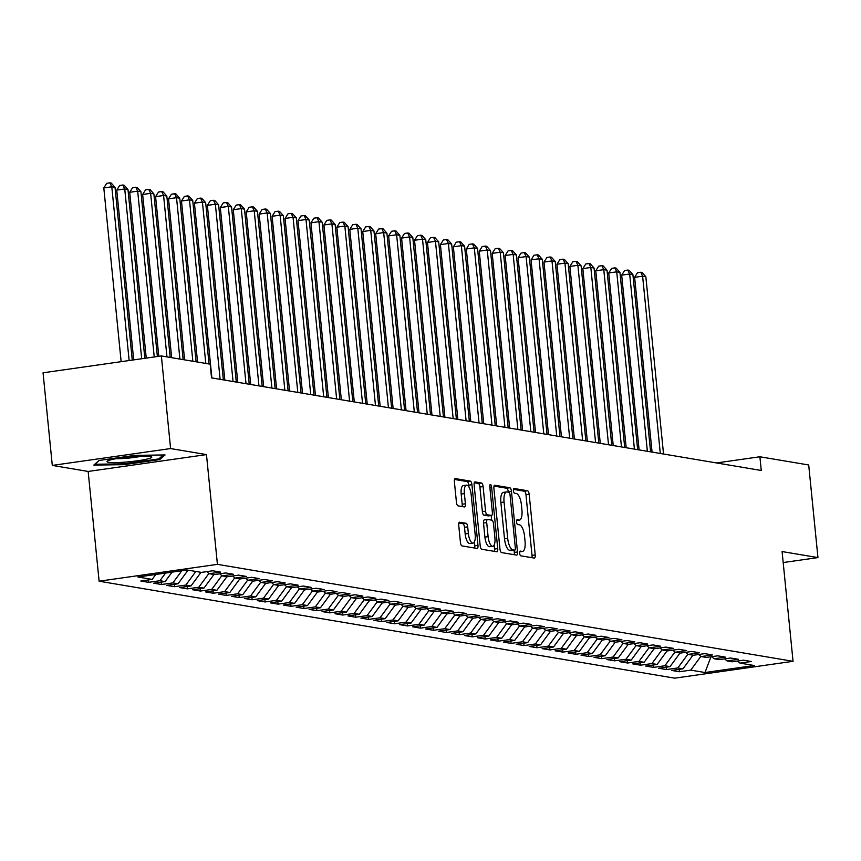 <?xml version="1.0" encoding="UTF-8"?>
<svg xmlns="http://www.w3.org/2000/svg" width="861" height="861" viewBox="0 0 861 861"><rect width="100%" height="100%" fill="white"/><g stroke="black" fill="none" stroke-linecap="round" stroke-linejoin="round"><path stroke-width="1.29" d="M519.657 553.311A2.379 0.861 81.9 0 0 520.787 555.819L534.283 558.089A3.401 1.238 81.9 0 0 534.433 558.089A3.401 1.238 81.9 0 0 535.219 554.936L529.171 494.332A3.401 1.238 81.9 0 0 527.567 490.759L514.06 488.478A2.379 0.861 81.9 0 0 513.963 488.478A2.379 0.861 81.9 0 0 513.414 490.695A2.379 0.861 81.9 0 0 514.534 493.192L516.277 493.493A10.892 3.961 81.9 0 1 521.422 504.944L521.927 510.003A10.892 3.961 81.9 0 1 519.398 520.098A10.892 3.961 81.9 0 1 518.935 520.087L517.192 519.796A2.379 0.861 81.9 0 0 517.084 519.786A2.379 0.861 81.9 0 0 516.535 522.003A2.379 0.861 81.9 0 0 517.655 524.51L519.409 524.801A10.892 3.961 81.9 0 1 524.553 536.263L525.049 541.311A10.892 3.961 81.9 0 1 522.519 551.406A10.892 3.961 81.9 0 1 522.057 551.395L520.313 551.105A2.379 0.861 81.9 0 0 520.216 551.105A2.379 0.861 81.9 0 0 519.657 553.311M459.677 522.186A3.401 1.238 81.9 0 0 459.526 522.186A3.401 1.238 81.9 0 0 458.741 525.339L460.431 542.344A3.401 1.238 81.9 0 0 462.045 545.917L477.037 548.446A3.401 1.238 81.9 0 0 477.177 548.446A3.401 1.238 81.9 0 0 477.973 545.293L471.925 484.689A3.401 1.238 81.9 0 0 470.321 481.116L455.318 478.587A3.401 1.238 81.9 0 0 455.178 478.587A3.401 1.238 81.9 0 0 454.382 481.74L456.438 502.275A3.401 1.238 81.9 0 0 458.041 505.859L464.456 506.935A3.401 1.238 81.9 0 0 464.606 506.946A3.401 1.238 81.9 0 0 465.392 503.782L464.38 493.601A9.105 3.304 81.9 0 1 466.49 485.163A9.105 3.304 81.9 0 1 471.182 494.752L475.164 534.638A9.105 3.304 81.9 0 1 473.044 543.076A9.105 3.304 81.9 0 1 468.362 533.497L467.695 526.846A3.401 1.238 81.9 0 0 466.092 523.262L459.387 522.229M170.607 448.559L52.295 465.414L88.156 471.451L206.468 454.597L170.607 448.559L161.362 355.948L210.181 364.171L211.548 377.893L761.264 470.483L759.897 456.771L716.513 462.949M206.468 454.597L217.424 564.353L793.046 661.313L674.723 678.167L99.112 581.207L217.424 564.353M783.187 562.545L817.95 557.594L782.089 551.557L793.046 661.313M817.95 557.594L808.705 464.983L759.897 456.771M499.961 548.995A3.401 1.238 81.9 0 0 501.565 552.579L516.557 555.108A3.401 1.238 81.9 0 0 516.708 555.108A3.401 1.238 81.9 0 0 517.493 551.955L511.445 491.351A3.401 1.238 81.9 0 0 509.841 487.767L494.838 485.249A3.401 1.238 81.9 0 0 494.698 485.238A3.401 1.238 81.9 0 0 493.913 488.402L499.961 548.995M496.797 551.772L481.805 549.253A3.401 1.238 81.9 0 1 480.19 545.67L474.142 485.066A3.401 1.238 81.9 0 1 474.938 481.912A3.401 1.238 81.9 0 1 475.078 481.912L481.503 482.999A3.401 1.238 81.9 0 1 483.107 486.583L485.561 511.154A3.401 1.238 81.9 0 0 487.165 514.738L491.427 515.448A3.401 1.238 81.9 0 0 491.566 515.459A3.401 1.238 81.9 0 0 492.363 512.295L489.801 486.713A2.379 0.861 81.9 0 1 490.361 484.506A2.379 0.861 81.9 0 1 491.588 487.014L497.733 548.618A3.401 1.238 81.9 0 1 496.937 551.783A3.401 1.238 81.9 0 1 496.797 551.772M679.157 669.363L679.394 671.741L690.748 670.127L704.987 672.527L754.236 665.51L739.997 663.11L751.341 661.496L743.581 660.183L732.227 661.797L727.05 660.925L738.394 659.311L730.634 658.008L719.279 659.623L714.103 658.751L725.446 657.137L717.687 655.824L706.332 657.438L701.155 656.566L712.51 654.952L704.739 653.639L693.385 655.264L688.208 654.392L699.562 652.767L691.792 651.465L680.438 653.079L675.261 652.207L686.615 650.593L678.845 649.28L667.49 650.894L662.313 650.023L673.668 648.408L665.897 647.095L654.543 648.72L649.366 647.849L660.721 646.224L652.95 644.921L641.596 646.536L636.419 645.664L647.773 644.05L640.003 642.736L628.648 644.351L623.472 643.479L634.826 641.865L627.056 640.562L615.701 642.177L610.524 641.305L621.879 639.691L614.108 638.378L602.754 639.992L597.577 639.12L608.931 637.506L601.161 636.193L589.807 637.818L584.63 636.946L595.984 635.321L588.214 634.019L576.859 635.633L571.682 634.761L583.037 633.147L575.266 631.834L563.912 633.448L558.735 632.577L570.09 630.962L562.319 629.649L550.965 631.274L545.788 630.403L557.142 628.778L549.372 627.475L538.028 629.09L532.841 628.218L544.195 626.604L536.425 625.29L525.081 626.905L519.893 626.033L531.248 624.419L523.477 623.116L512.134 624.731L506.946 623.859L518.3 622.245L510.53 620.932L499.186 622.546L493.999 621.674L505.353 620.06L497.583 618.747L486.239 620.372L481.062 619.5L492.406 617.875L484.646 616.573L473.292 618.187L468.115 617.315L479.459 615.701L471.699 614.388L460.344 616.002L455.168 615.131L466.511 613.516L458.752 612.203L447.397 613.828L442.22 612.957L453.564 611.332L445.804 610.029L434.45 611.644L429.273 610.772L440.617 609.157L432.857 607.844L421.503 609.459L416.326 608.587L427.68 606.973L419.91 605.67L408.555 607.285L403.378 606.413L414.733 604.799L406.962 603.486L395.608 605.1L390.431 604.228L401.786 602.614L394.015 601.301L382.661 602.926L377.484 602.054L388.838 600.429L381.068 599.127L369.713 600.741L364.537 599.869L375.891 598.255L368.121 596.942L356.766 598.556L351.589 597.685L362.944 596.07L355.173 594.757L343.819 596.382L338.642 595.511L349.996 593.886L342.226 592.583L330.872 594.198L325.695 593.326L337.049 591.711L329.279 590.398L317.924 592.013L312.747 591.141L324.102 589.527L316.331 588.224L304.977 589.839L299.8 588.967L311.155 587.353L303.384 586.04L292.03 587.654L286.853 586.782L298.207 585.168L290.437 583.855L279.082 585.48L273.906 584.608L285.26 582.983L277.49 581.681L266.135 583.295L260.958 582.423L272.313 580.809L264.542 579.496L253.199 581.11L248.011 580.239L259.365 578.624L251.595 577.311L240.251 578.936L235.064 578.065L246.418 576.439L238.648 575.137L227.304 576.752L222.116 575.88L233.471 574.265L225.7 572.952L214.357 574.567L209.169 573.695L220.524 572.081L212.753 570.778L201.409 572.393L187.16 569.993L137.921 577.01L152.16 579.41L155.798 574.459M679.394 671.741L671.623 670.428L682.977 668.814L677.801 667.942L687.928 654.156M666.21 667.178L666.446 669.557L677.801 667.942M666.446 669.557L658.676 668.254L670.03 666.64L664.853 665.768L674.981 651.981M653.262 665.004L653.499 667.383L664.853 665.768M653.499 667.383L645.728 666.07L657.083 664.455L651.906 663.583L662.034 649.797M640.315 662.819L640.552 665.198L651.906 663.583M640.552 665.198L632.792 663.896L644.136 662.27L638.959 661.399L649.097 647.612M627.368 660.635L627.604 663.024L638.959 661.399M627.604 663.024L619.845 661.711L631.188 660.096L626.012 659.225L636.15 645.438M614.42 658.461L614.657 660.839L626.012 659.225M614.657 660.839L606.897 659.526L618.241 657.912L613.064 657.04L623.203 643.253M601.473 656.276L601.71 658.654L613.064 657.04M601.71 658.654L593.95 657.352L605.294 655.727L600.117 654.855L610.255 641.068M588.526 654.091L588.763 656.48L600.117 654.855M588.763 656.48L581.003 655.167L592.346 653.553L587.17 652.681L597.308 638.894M575.578 651.917L575.826 654.295L587.17 652.681M575.826 654.295L568.056 652.982L579.41 651.368L574.222 650.496L584.361 636.709M562.631 649.732L562.879 652.111L574.222 650.496M562.879 652.111L555.108 650.808L566.463 649.194L561.275 648.322L571.413 634.535M549.695 647.558L549.931 649.937L561.275 648.322M549.931 649.937L542.161 648.624L553.515 647.009L548.328 646.137L558.466 632.351M536.747 645.373L536.984 647.752L548.328 646.137M536.984 647.752L529.214 646.45L540.568 644.824L535.381 643.953L545.519 630.166M523.8 643.189L524.037 645.578L535.381 643.953M524.037 645.578L516.266 644.265L527.621 642.65L522.444 641.779L532.572 627.992M510.853 641.014L511.09 643.393L522.444 641.779M511.09 643.393L503.319 642.08L514.674 640.466L509.497 639.594L519.624 625.807M497.906 638.83L498.142 641.208L509.497 639.594M498.142 641.208L490.372 639.906L501.726 638.281L496.549 637.409L506.677 623.622M484.958 636.645L485.195 639.034L496.549 637.409M485.195 639.034L477.424 637.721L488.779 636.107L483.602 635.235L493.73 621.448M472.011 634.471L472.248 636.849L483.602 635.235M472.248 636.849L464.477 635.536L475.832 633.922L470.655 633.05L480.782 619.263M459.064 632.286L459.3 634.665L470.655 633.05M459.3 634.665L451.53 633.362L462.884 631.748L457.708 630.876L467.835 617.089M446.116 630.112L446.353 632.491L457.708 630.876M446.353 632.491L438.583 631.178L449.937 629.563L444.76 628.691L454.888 614.905M433.169 627.927L433.406 630.306L444.76 628.691M433.406 630.306L425.635 629.004L436.99 627.378L431.813 626.507L441.941 612.72M420.222 625.743L420.459 628.132L431.813 626.507M420.459 628.132L412.688 626.819L424.042 625.204L418.866 624.333L428.993 610.546M407.275 623.568L407.511 625.947L418.866 624.333M407.511 625.947L399.741 624.634L411.095 623.02L405.918 622.148L416.046 608.361M394.327 621.384L394.564 623.762L405.918 622.148M394.564 623.762L386.793 622.46L398.148 620.835L392.971 619.963L403.099 606.176M381.38 619.199L381.617 621.588L392.971 619.963M381.617 621.588L373.846 620.275L385.201 618.661L380.024 617.789L390.151 604.002M368.433 617.025L368.669 619.403L380.024 617.789M368.669 619.403L360.899 618.09L372.253 616.476L367.077 615.604L377.204 601.817M355.485 614.84L355.722 617.219L367.077 615.604M355.722 617.219L347.962 615.916L359.306 614.302L354.129 613.43L364.268 599.643M342.538 612.666L342.775 615.045L354.129 613.43M342.775 615.045L335.015 613.732L346.359 612.117L341.182 611.245L351.32 597.459M329.591 610.481L329.828 612.86L341.182 611.245M329.828 612.86L322.068 611.558L333.411 609.932L328.235 609.061L338.373 595.274M316.644 608.297L316.88 610.686L328.235 609.061M316.88 610.686L309.121 609.373L320.464 607.758L315.287 606.887L325.426 593.1M303.696 606.122L303.933 608.501L315.287 606.887M303.933 608.501L296.173 607.188L307.517 605.574L302.34 604.702L312.478 590.915M290.749 603.938L290.996 606.316L302.34 604.702M290.996 606.316L283.226 605.014L294.58 603.389L289.393 602.517L299.531 588.73M277.812 601.753L278.049 604.142L289.393 602.517M278.049 604.142L270.279 602.829L281.633 601.215L276.446 600.343L286.584 586.556M264.865 599.579L265.102 601.957L276.446 600.343M265.102 601.957L257.331 600.644L268.686 599.03L263.498 598.158L273.637 584.371M251.918 597.394L252.155 599.773L263.498 598.158M252.155 599.773L244.384 598.47L255.739 596.856L250.551 595.984L260.689 582.197M238.971 595.22L239.207 597.599L250.551 595.984M239.207 597.599L231.437 596.286L242.791 594.671L237.614 593.799L247.742 580.013M226.023 593.035L226.26 595.414L237.614 593.799M226.26 595.414L218.49 594.112L229.844 592.486L224.667 591.615L234.795 577.828M213.076 590.85L213.313 593.24L224.667 591.615M213.313 593.24L205.542 591.927L216.897 590.312L211.72 589.441L221.847 575.654M200.129 588.676L200.365 591.055L211.72 589.441M200.365 591.055L192.595 589.742L203.949 588.128L198.773 587.256L208.9 573.469M187.181 586.492L187.418 588.87L198.773 587.256M187.418 588.87L179.648 587.568L191.002 585.943L185.825 585.071L195.834 571.456M174.234 584.307L174.471 586.696L185.825 585.071M174.471 586.696L166.7 585.383L178.055 583.769L172.878 582.897L181.8 570.757M161.287 582.133L161.524 584.511L172.878 582.897M161.524 584.511L153.753 583.198L165.108 581.584L159.931 580.712L165.549 573.071M148.34 579.948L148.576 582.327L159.931 580.712M148.576 582.327L140.806 581.024L152.16 579.41M209.169 573.695L206.715 571.639M222.116 575.88L219.663 573.813M165.108 581.584L172.049 572.145M235.064 578.065L232.61 575.998M178.055 583.769L188.064 570.143M248.011 580.239L245.557 578.172M191.002 585.943L201.011 572.328M260.958 582.423L258.504 580.357M203.949 588.128L213.958 574.502M273.906 584.608L271.452 582.542M216.897 590.312L226.906 576.687M286.853 586.782L284.399 584.716M229.844 592.486L239.853 578.872M299.8 588.967L297.346 586.901M242.791 594.671L252.8 581.046M312.747 591.141L310.294 589.085M255.739 596.856L265.748 583.231M325.695 593.326L323.241 591.259M268.686 599.03L278.695 585.405M338.642 595.511L336.188 593.444M281.633 601.215L291.642 587.589M351.589 597.685L349.135 595.618M294.58 603.389L304.59 589.774M364.537 599.869L362.083 597.803M307.517 605.574L317.537 591.948M377.484 602.054L375.03 599.988M320.464 607.758L330.484 594.133M390.431 604.228L387.967 602.162M333.411 609.932L343.431 596.318M403.378 606.413L400.914 604.347M346.359 612.117L356.379 598.492M416.326 608.587L413.861 606.531M359.306 614.302L369.326 600.677M429.273 610.772L426.808 608.705M372.253 616.476L382.273 602.851M442.22 612.957L439.756 610.89M385.201 618.661L395.21 605.035M455.168 615.131L452.703 613.064M398.148 620.835L408.157 607.22M468.115 617.315L465.65 615.249M411.095 623.02L421.104 609.394M481.062 619.5L478.598 617.434M424.042 625.204L434.052 611.579M493.999 621.674L491.545 619.608M436.99 627.378L446.999 613.764M506.946 623.859L504.492 621.793M449.937 629.563L459.946 615.938M519.893 626.033L517.439 623.977M462.884 631.748L472.893 618.123M532.841 628.218L530.387 626.151M475.832 633.922L485.841 620.297M545.788 630.403L543.334 628.336M488.779 636.107L498.788 622.481M558.735 632.577L556.281 630.51M501.726 638.281L511.735 624.666M571.682 634.761L569.229 632.695M514.674 640.466L524.683 626.84M584.63 636.946L582.176 634.88M527.621 642.65L537.63 629.025M597.577 639.12L595.123 637.054M540.568 644.824L550.577 631.21M610.524 641.305L608.07 639.239M553.515 647.009L563.524 633.384M623.472 643.479L621.018 641.423M566.463 649.194L576.472 635.569M636.419 645.664L633.965 643.597M579.41 651.368L589.419 637.743M649.366 647.849L646.912 645.782M592.346 653.553L602.366 639.927M662.313 650.023L659.86 647.956M605.294 655.727L615.314 642.112M675.261 652.207L672.796 650.141M618.241 657.912L628.261 644.286M688.208 654.392L685.743 652.326M631.188 660.096L641.208 646.471M701.155 656.566L698.691 654.5M644.136 662.27L654.156 648.656M714.103 658.751L711.638 656.685M657.083 664.455L667.103 650.83M727.05 660.925L724.585 658.869M670.03 666.64L680.039 653.015M739.997 663.11L737.533 661.044M682.977 668.814L692.987 655.189M161.362 355.948L43.05 372.802L52.295 465.414M88.156 471.451L99.112 581.207M704.987 672.527L710.982 656.782M690.748 670.127L700.876 656.34M124.124 464.66L159.759 459.58L165.075 454.942L134.768 455.372L99.133 460.452L93.817 465.091L124.124 464.66L124.038 463.831M522.057 551.395L519.743 551.729A10.892 3.961 81.9 0 0 519.764 551.729M518.935 520.087L516.622 520.421A10.892 3.961 81.9 0 0 516.643 520.41M531.894 557.691A3.401 1.238 81.9 0 0 532.023 555.388L525.974 494.795A3.401 1.238 81.9 0 0 524.371 491.211L513.436 489.371M508.281 492.148L508.248 491.803A3.401 1.238 81.9 0 0 506.645 488.23L494.031 486.099M514.168 554.699A3.401 1.238 81.9 0 0 514.297 552.407L514.082 550.254M514.695 550.157A2.379 0.861 81.9 0 0 514.792 550.157A2.379 0.861 81.9 0 0 515.341 547.951L510.035 494.752A2.379 0.861 81.9 0 0 508.916 492.244L507.064 491.943A10.892 3.961 81.9 0 0 506.612 491.932A10.892 3.961 81.9 0 0 504.072 502.028L507.71 538.383A10.892 3.961 81.9 0 0 512.844 549.845L514.695 550.157L511.499 550.61A2.379 0.861 81.9 0 0 511.595 550.61A2.379 0.861 81.9 0 0 511.692 550.577M503.868 492.395A10.892 3.961 81.9 0 0 503.405 492.384A10.892 3.961 81.9 0 0 500.876 502.48L504.072 502.028M511.499 550.61L509.647 550.297A10.892 3.961 81.9 0 1 504.514 538.846L500.876 502.48M474.271 482.773L478.307 483.451L481.503 482.999M488.51 515.868A3.401 1.238 81.9 0 1 488.37 515.911A3.401 1.238 81.9 0 1 488.23 515.911L483.968 515.19A3.401 1.238 81.9 0 1 482.364 511.606L479.911 487.035A3.401 1.238 81.9 0 0 478.307 483.451M491.19 515.513L491.642 520.119M494.128 545.045L494.537 549.081L497.733 548.618M488.101 536.661A9.105 3.304 81.9 0 0 492.793 546.24A9.105 3.304 81.9 0 0 494.903 537.802L493.504 523.746A3.401 1.238 81.9 0 0 491.889 520.162L487.638 519.452A3.401 1.238 81.9 0 0 487.498 519.441A3.401 1.238 81.9 0 0 486.702 522.605L488.101 536.661L484.904 537.113A9.105 3.304 81.9 0 0 489.586 546.692L492.793 546.24M487.358 519.484L484.442 519.904A3.401 1.238 81.9 0 0 484.291 519.904A3.401 1.238 81.9 0 0 483.505 523.058L486.702 522.605M484.904 537.113L483.505 523.058M494.408 551.374A3.401 1.238 81.9 0 0 494.537 549.081M473.044 543.076L469.848 543.539A9.105 3.304 81.9 0 1 465.166 533.949L464.499 527.298A3.401 1.238 81.9 0 0 462.895 523.725L458.87 523.047M466.49 485.163L463.293 485.615A9.105 3.304 81.9 0 0 461.184 494.053L464.38 493.601M462.066 506.537A3.401 1.238 81.9 0 0 462.196 504.245L461.184 494.053M468.911 486.992L468.728 485.152A3.401 1.238 81.9 0 0 467.114 481.568L454.511 479.448M474.648 548.048A3.401 1.238 81.9 0 0 474.777 545.745L474.389 541.892M159.619 458.149L159.759 459.58M663.54 454.027L645.847 276.747L642.618 276.198L634.622 277.339L652.057 452.09M634.622 277.339L637.538 272.7L640.745 272.248L642.618 276.198L660.312 453.478M640.745 272.248L642.037 272.463L645.847 276.747M650.593 451.842L632.9 274.562L629.671 274.024L621.674 275.165L639.11 449.916M621.674 275.165L624.602 270.526L627.798 270.063L629.671 274.024L647.364 451.304M627.798 270.063L629.09 270.289L632.9 274.562M637.657 449.668L619.952 272.388L616.724 271.839L608.727 272.98L626.173 447.731M608.727 272.98L611.654 268.341L614.851 267.889L616.724 271.839L634.417 449.119M614.851 267.889L616.142 268.105L619.952 272.388M111.704 459.58A22.537 2.411 174.3 0 0 107.302 461.076A22.537 2.411 174.3 0 0 120.239 462.443A22.537 2.411 174.3 0 0 147.059 459.074A22.537 2.411 174.3 0 0 151.364 456.685A22.537 2.411 174.3 0 0 134.542 456.459A22.537 2.411 174.3 0 0 111.704 459.58M116.192 458.665A17.059 1.83 174.3 0 0 142.183 456.072M163.267 454.963L158.747 458.913L124.221 463.831L94.85 464.251L99.219 460.431M624.709 447.483L607.005 270.203L603.776 269.665L595.78 270.795L613.226 445.546M595.78 270.795L598.707 266.157L601.904 265.705L603.776 269.665L621.47 446.934M601.904 265.705L603.195 265.92L607.005 270.203M611.762 445.298L594.058 268.029L590.829 267.48L582.832 268.621L600.278 443.372M582.832 268.621L585.76 263.983L588.956 263.531L590.829 267.48L608.523 444.76M588.956 263.531L590.248 263.746L594.058 268.029M598.815 443.124L581.121 265.845L577.882 265.296L569.885 266.436L587.331 441.187M569.885 266.436L572.813 261.798L576.009 261.346L577.882 265.296L595.575 442.576M576.009 261.346L577.3 261.561L581.121 265.845M585.867 440.94L568.174 263.66L564.934 263.122L556.938 264.252L574.384 439.002M556.938 264.252L559.865 259.624L563.062 259.161L564.934 263.122L582.628 440.401M563.062 259.161L564.353 259.387L568.174 263.66M572.92 438.766L555.227 261.486L551.987 260.937L543.991 262.078L561.437 436.828M543.991 262.078L546.918 257.439L550.114 256.987L551.987 260.937L569.681 438.217M550.114 256.987L551.406 257.202L555.227 261.486M559.973 436.581L542.279 259.301L539.04 258.752L531.043 259.893L548.489 434.644M531.043 259.893L533.971 255.254L537.167 254.802L539.04 258.752L556.733 436.032M537.167 254.802L538.459 255.017L542.279 259.301M547.026 434.396L529.332 257.116L526.093 256.578L518.096 257.719L535.542 432.47M518.096 257.719L521.023 253.08L524.22 252.617L526.093 256.578L543.786 433.858M524.22 252.617L525.511 252.843L529.332 257.116M534.078 432.222L516.385 254.942L513.145 254.393L505.149 255.534L522.595 430.285M505.149 255.534L508.076 250.895L511.273 250.443L513.145 254.393L530.839 431.673M511.273 250.443L512.564 250.659L516.385 254.942M521.131 430.037L503.437 252.757L500.198 252.208L492.201 253.349L509.647 428.1M492.201 253.349L495.129 248.711L498.325 248.259L500.198 252.208L517.891 429.488M498.325 248.259L499.617 248.474L503.437 252.757M508.184 427.852L490.49 250.583L487.251 250.034L479.254 251.175L496.7 425.926M479.254 251.175L482.182 246.537L485.378 246.085L487.251 250.034L504.944 427.314M485.378 246.085L486.669 246.3L490.49 250.583M495.236 425.678L477.543 248.398L474.303 247.85L466.307 248.99L483.753 423.741M466.307 248.99L469.234 244.352L472.431 243.9L474.303 247.85L491.997 425.13M472.431 243.9L473.722 244.115L477.543 248.398M482.289 423.494L464.596 246.214L461.356 245.676L453.36 246.806L470.806 421.556M453.36 246.806L456.287 242.178L459.483 241.715L461.356 245.676L479.05 422.955M459.483 241.715L460.786 241.941L464.596 246.214M469.342 421.32L451.648 244.04L448.409 243.491L440.412 244.632L457.858 419.382M440.412 244.632L443.34 239.993L446.536 239.541L448.409 243.491L466.102 420.771M446.536 239.541L447.838 239.756L451.648 244.04M456.395 419.135L438.701 241.855L435.462 241.306L427.465 242.447L444.911 417.198M427.465 242.447L430.392 237.808L433.589 237.356L435.462 241.306L453.155 418.586M433.589 237.356L434.891 237.571L438.701 241.855M443.447 416.95L425.754 239.67L422.514 239.132L414.528 240.273L431.964 415.024M414.528 240.273L417.445 235.634L420.642 235.171L422.514 239.132L440.208 416.412M420.642 235.171L421.944 235.397L425.754 239.67M430.5 414.776L412.806 237.496L409.567 236.947L401.581 238.088L419.016 412.839M401.581 238.088L404.498 233.449L407.694 232.997L409.567 236.947L427.271 414.227M407.694 232.997L408.997 233.213L412.806 237.496M417.553 412.591L399.859 235.311L396.62 234.762L388.634 235.903L406.069 410.654M388.634 235.903L391.551 231.265L394.747 230.813L396.62 234.762L414.324 412.042M394.747 230.813L396.049 231.028L399.859 235.311M404.605 410.406L386.912 233.137L383.672 232.588L375.687 233.729L393.122 408.48M375.687 233.729L378.603 229.091L381.81 228.639L383.672 232.588L401.377 409.868M381.81 228.639L383.102 228.854L386.912 233.137M391.658 408.232L373.965 230.952L370.736 230.404L362.739 231.544L380.175 406.295M362.739 231.544L365.656 226.906L368.863 226.454L370.736 230.404L388.429 407.683M368.863 226.454L370.155 226.669L373.965 230.952M378.711 406.048L361.017 228.768L357.789 228.23L349.792 229.36L367.227 404.11M349.792 229.36L352.709 224.732L355.916 224.269L357.789 228.23L375.482 405.499M355.916 224.269L357.207 224.495L361.017 228.768M365.764 403.874L348.07 226.594L344.841 226.045L336.845 227.186L354.28 401.936M336.845 227.186L339.772 222.547L342.969 222.095L344.841 226.045L362.535 403.325M342.969 222.095L344.26 222.31L348.07 226.594M352.827 401.689L335.123 224.409L331.894 223.86L323.897 225.001L341.343 399.752M323.897 225.001L326.825 220.362L330.021 219.91L331.894 223.86L349.588 401.14M330.021 219.91L331.313 220.125L335.123 224.409M339.88 399.504L322.175 222.224L318.947 221.686L310.95 222.827L328.396 397.578M310.95 222.827L313.878 218.188L317.074 217.725L318.947 221.686L336.64 398.966M317.074 217.725L318.366 217.951L322.175 222.224M326.932 397.33L309.228 220.05L305.999 219.501L298.003 220.642L315.449 395.393M298.003 220.642L300.93 216.003L304.127 215.551L305.999 219.501L323.693 396.781M304.127 215.551L305.418 215.767L309.228 220.05M313.985 395.145L296.292 217.865L293.052 217.316L285.056 218.457L302.502 393.208M285.056 218.457L287.983 213.819L291.179 213.367L293.052 217.316L310.746 394.596M291.179 213.367L292.471 213.582L296.292 217.865M301.038 392.96L283.344 215.691L280.105 215.142L272.108 216.283L289.554 391.034M272.108 216.283L275.036 211.645L278.232 211.182L280.105 215.142L297.798 392.422M278.232 211.182L279.524 211.408L283.344 215.691M288.091 390.786L270.397 213.506L267.158 212.958L259.161 214.098L276.607 388.849M259.161 214.098L262.088 209.46L265.285 209.008L267.158 212.958L284.851 390.237M265.285 209.008L266.576 209.223L270.397 213.506M275.143 388.602L257.45 211.322L254.21 210.784L246.214 211.914L263.66 386.664M246.214 211.914L249.141 207.286L252.338 206.823L254.21 210.784L271.904 388.053M252.338 206.823L253.629 207.049L257.45 211.322M262.196 386.428L244.502 209.148L241.263 208.599L233.266 209.74L250.712 384.49M233.266 209.74L236.194 205.101L239.39 204.649L241.263 208.599L258.957 385.879M239.39 204.649L240.682 204.864L244.502 209.148M249.249 384.243L231.555 206.963L228.316 206.414L220.319 207.555L237.765 382.306M220.319 207.555L223.247 202.916L226.443 202.464L228.316 206.414L246.009 383.694M226.443 202.464L227.734 202.679L231.555 206.963M236.301 382.058L218.608 204.778L215.368 204.24L207.372 205.381L224.818 380.131M207.372 205.381L210.299 200.742L213.496 200.279L215.368 204.24L233.062 381.52M213.496 200.279L214.787 200.505L218.608 204.778M223.354 379.884L205.661 202.604L202.421 202.055L194.425 203.196L211.871 377.947M194.425 203.196L197.352 198.557L200.548 198.105L202.421 202.055L220.115 379.335M200.548 198.105L201.84 198.321L205.661 202.604M209.04 363.977L192.713 200.419L189.474 199.87L181.477 201.011L197.556 362.05M181.477 201.011L184.405 196.373L187.601 195.921L189.474 199.87L205.801 363.439M187.601 195.921L188.893 196.136L192.713 200.419M196.093 361.803L179.766 198.234L176.527 197.696L168.53 198.837L184.609 359.866M168.53 198.837L171.457 194.199L174.654 193.736L176.527 197.696L192.853 361.254M174.654 193.736L175.956 193.962L179.766 198.234M183.145 359.618L166.819 196.06L163.579 195.512L155.583 196.652L171.662 357.681M155.583 196.652L158.51 192.014L161.707 191.562L163.579 195.512L179.906 359.069M161.707 191.562L163.009 191.777L166.819 196.06M170.198 357.433L153.871 193.876L150.632 193.338L142.646 194.468L158.79 356.314M142.646 194.468L145.563 189.84L148.759 189.377L150.632 193.338L166.959 356.895M148.759 189.377L150.062 189.592L153.871 193.876M157.38 356.519L140.924 191.702L137.685 191.153L129.699 192.294L146.241 358.101M129.699 192.294L132.616 187.655L135.812 187.203L137.685 191.153L154.237 356.971M135.812 187.203L137.114 187.418L140.924 191.702M144.831 358.305L127.977 189.517L124.737 188.968L116.752 190.109L133.692 359.887M116.752 190.109L119.668 185.47L122.865 185.018L124.737 188.968L141.688 358.757M122.865 185.018L124.167 185.233L127.977 189.517M132.271 360.092L115.03 187.332L111.79 186.794L103.804 187.935L121.143 361.685M103.804 187.935L106.721 183.296L109.917 182.833L111.79 186.794L129.139 360.544M109.917 182.833L111.22 183.059L115.03 187.332M524.371 491.211L527.567 490.759M525.974 494.795L529.171 494.332M532.023 555.388L535.219 554.936M506.645 488.23L509.841 487.767M508.248 491.803L511.445 491.351M514.297 552.407L517.493 551.955M504.514 538.846L507.71 538.383M509.647 550.297L512.844 549.845M479.911 487.035L483.107 486.583M482.364 511.606L485.561 511.154M483.968 515.19L487.165 514.738M488.23 515.911L491.427 515.448M489.855 487.261L491.588 487.014M462.895 523.725L466.092 523.262M464.499 527.298L467.695 526.846M465.166 533.949L468.362 533.497M462.196 504.245L465.392 503.782M467.114 481.568L470.321 481.116M468.728 485.152L471.925 484.689M474.777 545.745L477.973 545.293M519.721 551.804L522.519 551.406M516.6 520.496L519.398 520.098M511.595 550.61L514.792 550.157M503.405 492.384L506.612 491.932M488.37 515.911L491.566 515.459M484.291 519.904L487.498 519.441"/></g></svg>
